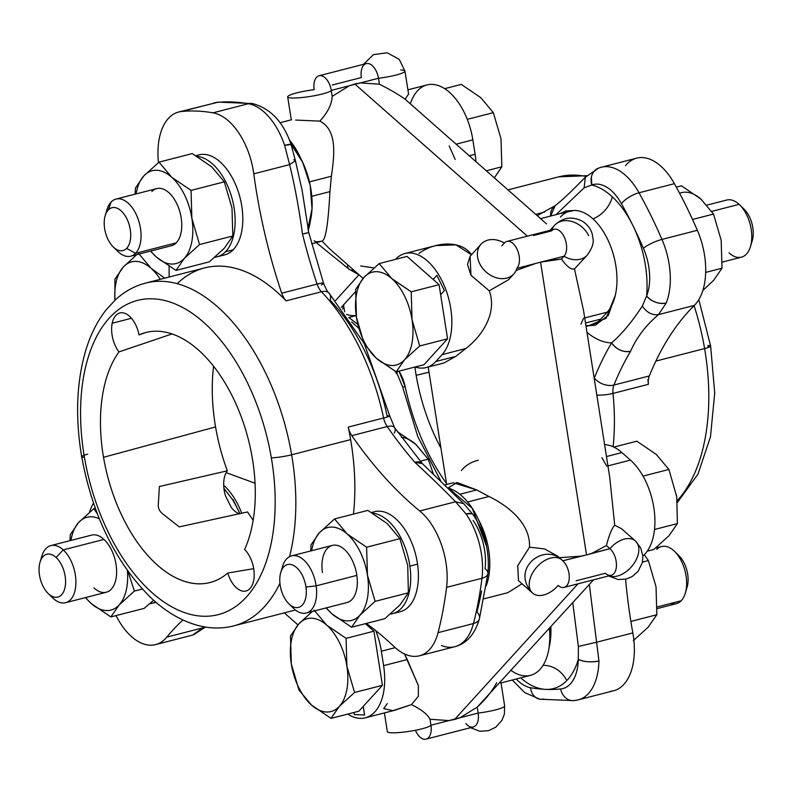 <?xml version="1.0" encoding="UTF-8"?>
<svg xmlns="http://www.w3.org/2000/svg" width="792" height="792" viewBox="0 0 792 792"><rect width="100%" height="100%" fill="white"/><g stroke="black" fill="none" stroke-linecap="round" stroke-linejoin="round"><path stroke-width="1.19" d="M444.391 290.555L436.877 275.349L444.391 290.555L440.639 294.683L444.391 290.555L436.907 275.349L444.362 290.565L440.639 294.664L439.065 284.665L433.145 279.447L436.877 275.349L433.145 279.447L439.065 284.665L440.639 294.664L444.391 290.555M470.121 256.222L467.508 264.419L470.943 275.26L489.258 290.822C497.693 313.503 481.19 337.085 465.736 348.549L442.075 354.628A55.301 31.165 -104.4 0 0 445.965 290.011A55.301 31.165 -104.4 0 0 404.91 253.529A55.301 31.165 -104.4 0 0 395.446 259.38A55.301 31.165 75.6 0 1 442.292 281.388A55.301 31.165 75.6 0 1 442.075 354.628L435.808 361.528A55.301 31.165 75.6 0 1 415.077 366.993A55.301 31.165 -104.4 0 0 426.185 367.547A55.301 31.165 -104.4 0 0 435.808 361.528L455.747 356.4L443.896 362.993L426.185 367.547M404.91 253.529L435.719 245.609L455.954 244.857L471.468 254.737M455.747 356.4L435.808 361.528L442.075 354.628L465.736 348.549L455.747 356.4L465.736 348.549C481.19 337.085 497.693 313.503 489.258 290.822L470.963 275.309L470.082 256.271L481.031 244.223A22.117 17.137 42.3 0 0 479.704 263.657A22.117 17.137 42.3 0 0 513.761 273.992A22.117 17.137 42.3 0 0 516.829 268.389A14.751 8.306 -104.4 0 0 517.869 251.163A14.751 8.306 -104.4 0 0 506.92 241.431A14.751 8.306 -104.4 0 0 504.356 243.035A22.117 17.137 42.3 0 0 481.031 244.223A22.117 17.137 -137.7 0 1 504.356 243.035L501.772 245.876L504.356 243.035A14.751 8.306 75.6 0 1 514.354 244.896A14.751 8.306 75.6 0 1 519.106 263.38A14.751 8.306 75.6 0 1 516.829 268.389L540.57 262.152L586.535 554.915L580.764 556.172L559.231 557.707L580.764 556.172L562.736 560.805A22.117 14.058 131.4 0 0 561.865 559.914A22.117 14.058 131.4 0 0 543.381 561.379A22.117 14.058 131.4 0 0 529.531 581.061A22.117 14.058 131.4 0 0 532.6 593.099A22.117 14.058 131.4 0 0 558.112 585.427A14.751 8.306 -104.4 0 0 564.102 587.397A14.751 8.306 -104.4 0 0 569.24 576.022A14.751 8.306 -104.4 0 0 562.736 560.805L586.535 554.915L540.57 262.152L516.829 268.389A22.117 17.137 -137.7 0 1 513.761 273.992A22.117 17.137 -137.7 0 1 479.704 263.657A22.117 17.137 -137.7 0 1 477.972 249.826A22.117 17.137 -137.7 0 1 481.031 244.223M328.967 248.282L322.126 241.115L328.987 248.302L363.092 278.378M319.047 75.765A14.751 8.306 -104.4 0 0 314.177 89.684A22.117 3.079 -8.9 0 0 287.674 96.871A22.117 3.079 -8.9 0 0 291.832 97.99A22.117 3.079 -8.9 0 0 315.206 95.575A22.117 3.079 -8.9 0 0 331.274 90.407L332.204 96.347L331.274 90.407L349.302 85.774L331.274 90.407A14.751 8.306 -104.4 0 0 319.047 75.765L366.25 63.627A14.751 8.306 75.6 0 1 378.477 78.269L349.302 85.774L332.204 96.347C331.779 104.356 327.66 112.612 319.859 121.107C337.174 130.007 334.62 153.935 331.383 176.24L329.927 191.624C328.264 223.552 325.651 240.035 322.096 241.065C325.651 240.035 328.264 223.552 329.927 191.624L331.383 176.24C334.62 153.935 337.174 130.007 319.859 121.107C327.66 112.612 331.779 104.356 332.204 96.347L349.302 85.774L354.816 84.001L527.373 236.165L354.816 84.001L360.449 82.903L379.408 84.209C389.812 89.427 398.376 94.416 405.078 99.178L546.539 223.888M471.587 254.905C461.241 239.412 434.333 241.867 418.948 253.46M516.077 270.468L534.847 263.756L516.077 270.468M445.134 484.872L453.212 482.793L476.705 489.921L488.971 496.495C507.642 505.553 530.6 523.106 529.511 547.183C530.6 523.106 507.642 505.553 488.971 496.495L476.705 489.921L457.083 482.496L448.282 487.852M513.761 273.992L508.563 279.715L489.258 290.822M506.92 241.431L554.113 229.294A14.751 8.306 75.6 0 1 565.062 239.016A14.751 8.306 75.6 0 1 564.023 256.252L540.57 262.152L561.439 259.093C566.963 266.676 571.309 269.943 574.477 268.904L583.575 310.712L609.711 477.18L614.731 525.254C611.869 528.313 609.107 535.085 606.424 545.569L591.911 553.301L586.535 554.915L609.939 548.668A14.751 8.306 75.6 0 1 616.433 563.874A14.751 8.306 75.6 0 1 611.295 575.259L564.102 587.397M319.859 121.107L295.624 120.067L319.859 121.107M331.383 176.24L309.444 181.883L331.383 176.24M300.643 158.232A55.301 31.165 -104.4 0 0 289.417 139.986A55.301 31.165 75.6 0 1 300.643 158.232M329.927 191.624L311.781 196.297L329.927 191.624M308.227 230.373A55.301 31.165 -104.4 0 0 310.424 220.641A55.301 31.165 75.6 0 1 308.227 230.373M353.539 269.963A14.751 7.326 129 0 1 349.143 269.25A14.751 7.326 -51 0 0 353.539 269.963M327.68 251.876L321.334 246.728L327.68 251.876M314.127 240.728C314.78 241.926 317.434 242.045 322.096 241.065M360.707 265.954L373.903 267.934M347.54 265.389A14.751 7.326 -51 0 0 349.143 269.25L316.265 242.619M478.229 460.271C471.23 461.914 465.617 465.33 461.37 470.527M476.705 489.921L459.825 494.267L476.705 489.921M488.971 496.495L467.597 501.989L488.971 496.495M522.037 583.783L507.811 592.683L483.882 598.841M486.149 585.951A55.301 31.165 -104.4 0 0 478.586 519.839A55.301 31.165 75.6 0 1 486.149 585.951M529.511 547.183L517.691 565.825L518.513 580.675L517.74 565.676L529.511 547.183L544.53 548.925L557.519 556.083L561.865 559.914A22.117 14.058 -48.6 0 1 562.736 560.805A14.751 8.306 75.6 0 1 564.191 562.3A14.751 8.306 75.6 0 1 568.943 580.774A14.751 8.306 75.6 0 1 558.112 585.427A22.117 14.058 -48.6 0 1 532.6 593.099A22.117 14.058 -48.6 0 1 529.531 581.061A22.117 14.058 -48.6 0 1 536.352 567.587A22.117 14.058 -48.6 0 1 561.865 559.914C543.381 542.183 509.85 569.646 532.6 593.099L518.394 580.576M588.674 235.63A22.117 17.137 42.3 0 0 554.618 225.294C563.033 217.285 572.368 215.978 582.605 221.364C587.733 224.75 591 229.175 592.386 234.63C592.792 239.768 595.742 242.906 587.337 255.064A22.117 17.137 -137.7 0 1 564.023 256.252L561.439 259.093L546.005 260.885L564.023 256.252A22.117 17.137 42.3 0 0 587.337 255.064L574.477 268.904C571.309 269.943 566.963 266.676 561.439 259.093L564.023 256.252A14.751 8.306 -104.4 0 0 564.062 236.679A14.751 8.306 -104.4 0 0 551.549 230.898L533.531 235.531M554.618 225.294A22.117 17.137 42.3 0 0 551.875 229.868A22.117 17.137 -137.7 0 1 554.618 225.294L549.41 231.016M583.605 310.86L574.477 268.904M540.599 218.632L570.032 211.058A55.301 31.165 75.6 0 1 611.097 247.54A55.301 31.165 75.6 0 1 607.207 312.157L584.714 317.938L607.207 312.157L600.93 319.057A55.301 31.165 75.6 0 1 591.317 325.076L586.05 326.433M585.516 323.017L600.93 319.057L585.516 323.017M469.319 155.767L475.111 154.282A55.301 31.165 75.6 0 1 475.972 161.637A55.301 31.165 -104.4 0 0 475.111 154.282L469.319 155.767M456.142 144.154L472.854 139.857L475.111 154.282L472.854 139.857L456.142 144.154M455.172 159.41L449.193 145.936M416.236 108.989L405.078 99.178L408.573 94.07L405.078 99.178C398.376 94.416 389.812 89.427 379.408 84.209L378.477 78.269A22.117 3.079 -8.9 0 0 404.969 71.082A22.117 3.079 -8.9 0 0 400.811 69.963M407.91 89.833L426.997 84.922A55.301 31.165 75.6 0 1 472.854 139.857A55.301 31.165 -104.4 0 0 443.272 87.823A55.301 31.165 -104.4 0 0 410.345 103.871M363.469 64.34L373.398 54.638L387.219 52.777L399.287 59.42L404.969 71.082A22.117 3.079 171.1 0 1 378.477 78.269L379.408 84.209L360.449 82.903L378.477 78.269A14.751 8.306 -104.4 0 0 369.993 64.083A14.751 8.306 -104.4 0 0 361.409 70.25A14.751 8.306 -104.4 0 0 361.37 77.537L332.195 85.041M335.64 300.435L358.944 274.814L335.64 300.435M314.177 89.684A14.751 8.306 75.6 0 1 317.057 76.814A14.751 8.306 75.6 0 1 326.482 79.23A14.751 8.306 75.6 0 1 331.274 90.407A22.117 3.079 171.1 0 1 315.206 95.575A22.117 3.079 171.1 0 1 291.832 97.99A22.117 3.079 171.1 0 1 287.674 96.871A22.117 3.079 171.1 0 1 287.793 96.466A22.117 3.079 171.1 0 1 314.177 89.684M608.969 575.853A22.117 14.058 131.4 0 0 638.51 553.034A22.117 14.058 131.4 0 0 635.441 540.995A22.117 14.058 131.4 0 0 609.939 548.668L606.424 545.569L609.939 548.668L591.911 553.301L606.424 545.569C609.107 535.085 611.869 528.313 614.731 525.254L621.373 528.591L614.731 525.254L609.682 476.972M607.939 465.894L630.432 460.103A55.301 31.165 75.6 0 1 654.182 510.137A55.301 31.165 75.6 0 1 642.876 555.994A55.301 31.165 -104.4 0 0 654.182 510.137A55.301 31.165 -104.4 0 0 630.432 460.103L607.939 465.894M606.474 456.538L621.898 452.578L630.432 460.103L621.898 452.578L606.474 456.538M606.771 466.191L601.96 457.707M604.603 444.639A55.301 31.165 75.6 0 1 621.898 452.578A55.301 31.165 -104.4 0 0 604.603 444.639M580.991 324.185L583.546 318.245M576.13 580.793L605.306 573.289A14.751 8.306 -104.4 0 0 616.156 568.508A14.751 8.306 -104.4 0 0 609.939 548.668A22.117 14.058 -48.6 0 1 635.441 540.995L621.235 528.462M593.564 579.823L477.21 707.137L460.122 717.71L454.598 719.482L578.012 583.823L454.598 719.482L448.965 720.581L430.016 719.275C427.561 714.394 421.374 709.503 411.464 704.603L418.334 696.326L418.384 685.634L404.514 653.964L407.266 659.558L383.605 665.646L381.338 651.212A55.301 31.165 -104.4 0 0 375.745 630.63A55.301 31.165 75.6 0 1 381.338 651.212L395.208 647.648L381.338 651.212L383.605 665.646L407.266 659.558L418.384 685.634L418.334 696.326L411.464 704.603L395.03 710.186L365.31 717.829A55.301 31.165 -104.4 0 0 383.605 665.646A55.301 31.165 75.6 0 1 347.658 714.087A55.301 31.165 -104.4 0 0 365.31 717.829M585.922 325.611A55.301 31.165 -104.4 0 0 600.93 319.057L607.207 312.157A55.301 31.165 -104.4 0 0 607.335 238.748A55.301 31.165 -104.4 0 0 560.419 217.077M387.238 703.573L383.724 708.612L392.971 710.662L411.464 704.603C421.374 709.503 427.561 714.394 430.016 719.275L430.947 725.215A14.751 8.306 75.6 0 1 430.907 732.501A14.751 8.306 75.6 0 1 424.126 739.223A14.751 8.306 75.6 0 1 415.453 730.264A14.751 8.306 -104.4 0 0 426.066 739.134A14.751 8.306 -104.4 0 0 430.947 725.215L478.14 713.077A14.751 8.306 75.6 0 1 473.26 726.987L426.066 739.134M465.825 723.522A14.751 8.306 -104.4 0 0 475.259 725.937A14.751 8.306 -104.4 0 0 478.14 713.077A22.117 3.079 -8.9 0 0 504.633 705.88A22.117 3.079 171.1 0 1 478.14 713.077L477.21 707.137L478.14 713.077L460.122 717.71L477.21 707.137C485.595 699.465 492.089 691.317 496.693 682.684M511.097 670.468A55.301 31.165 -104.4 0 0 549.401 628.363A55.301 31.165 75.6 0 1 530.442 675.358L500.712 683.001L500.099 682.556L501.009 682.823L504.633 705.88L504.375 714.117L501.98 720.304L495.733 727.244L488.417 730.709L479.704 731.224L470.488 727.699M430.947 725.215A22.117 3.079 171.1 0 1 414.869 730.372A22.117 3.079 171.1 0 1 391.505 732.788A22.117 3.079 171.1 0 1 387.347 731.669A22.117 3.079 -8.9 0 0 391.505 732.788A22.117 3.079 -8.9 0 0 404.563 731.996A22.117 3.079 -8.9 0 0 430.947 725.215L430.016 719.275L448.965 720.581L430.947 725.215M255.054 483.219L226.165 472.636L255.054 483.219M343.629 305.643L344.649 311.82M346.52 314.404A55.301 31.165 -104.4 0 0 356.172 315.463M307.89 228.769A58.994 33.244 -104.4 0 0 290.832 143.778L302.712 162.39L310.197 185.368L312.028 208.811L307.89 228.769M364.597 714.988L363.251 706.405L364.597 714.988M486.476 546.044A58.994 33.244 -104.4 0 0 448.638 488.189L472.309 508.405L486.476 546.044M615.364 295.119L606.088 318.285L588.852 325.71L595.396 325.185L608.375 315.256L615.364 295.119M560.023 213.632L573.566 210.524L566.013 210.929L560.023 213.632M241.728 513.275A55.301 31.165 -104.4 0 0 223.71 485.298A55.301 31.165 75.6 0 1 241.728 513.275M353.975 712.463L354.301 714.552L364.567 714.998L363.221 706.424L364.567 714.998L354.301 714.552L353.975 712.463M642.312 306.068C632.046 321.8 621.819 334.066 611.622 342.877A81.111 45.708 75.6 0 1 586.971 332.333A81.111 45.708 -104.4 0 0 611.622 342.877A383.437 216.077 -104.4 0 0 594.327 377.982L594.198 378.328A29.492 16.622 75.6 0 1 594.327 377.982A14.751 9.692 22 0 0 613.929 385.051A14.751 8.306 -104.4 0 0 612.998 393.416A176.972 99.733 75.6 0 1 613.087 446.738A176.972 99.733 -104.4 0 0 612.998 393.416A14.751 3.188 174.3 0 1 596.831 395.149A14.751 3.188 -5.7 0 0 612.998 393.416L648.401 384.308A176.972 99.733 -104.4 0 0 647.886 379.586A176.972 99.733 75.6 0 1 648.401 384.308L612.998 393.416A14.751 8.306 75.6 0 1 613.929 385.051A14.751 9.692 -158 0 1 594.327 377.982A383.437 216.077 75.6 0 1 611.622 342.877C621.819 334.066 632.046 321.8 642.312 306.068L646.609 296L642.312 306.068C646.826 312.583 652.222 315.434 658.508 314.622C652.222 315.434 646.826 312.583 642.312 306.068M632.907 225.571A81.111 45.708 75.6 0 1 646.609 296A81.111 45.708 -104.4 0 0 632.907 225.571A81.111 45.708 -104.4 0 0 612.236 196.792A81.111 45.708 75.6 0 1 632.907 225.571A320.76 180.754 75.6 0 1 643.411 248.292A44.243 24.928 75.6 0 1 646.609 296C652.054 301.93 658.597 304.267 666.221 303.019L658.508 314.622C646.064 325.057 636.748 337.283 630.561 351.292C622.967 352.46 616.661 349.658 611.622 342.877A14.751 10.633 30.8 0 0 630.561 351.292A368.686 207.771 -104.4 0 0 613.929 385.051A368.686 207.771 75.6 0 1 630.561 351.292C636.748 337.283 646.064 325.057 658.508 314.622L666.221 303.019A14.751 9.652 -158.2 0 1 646.609 296A44.243 24.928 -104.4 0 0 643.411 248.292A320.76 180.754 -104.4 0 0 632.907 225.571A320.76 180.754 -104.4 0 0 621.463 203.702A320.76 180.754 75.6 0 1 632.907 225.571M592.941 218.849A22.117 13.781 132.7 0 0 612.236 196.792A22.117 13.781 -47.3 0 1 592.941 218.849M591.386 177.17L591.802 185.001A81.111 45.708 75.6 0 1 612.236 196.792A81.111 45.708 -104.4 0 0 591.802 185.001A44.243 24.928 75.6 0 1 621.463 203.702A14.751 5.138 -29.1 0 1 639.005 192.773A335.511 189.07 75.6 0 1 661.963 239.412A14.751 3.287 156.6 0 0 643.411 248.292A14.751 3.287 -23.4 0 1 661.963 239.412A58.994 33.244 75.6 0 1 666.221 303.019A58.994 33.244 -104.4 0 0 661.963 239.412L697.356 230.304A58.994 33.244 75.6 0 1 694.337 305.405L658.508 314.622L694.337 305.405A368.686 207.771 -104.4 0 0 649.321 375.952L613.929 385.051L649.321 375.952A14.751 8.306 -104.4 0 0 648.401 384.308A14.751 8.306 75.6 0 1 649.321 375.952A368.686 207.771 75.6 0 1 694.337 305.405A58.994 33.244 -104.4 0 0 697.356 230.304L661.963 239.412A335.511 189.07 -104.4 0 0 639.005 192.773A14.751 5.138 150.9 0 0 621.463 203.702A44.243 24.928 -104.4 0 0 591.802 185.001L584.11 187.833L591.802 185.001A14.751 12.167 -110.3 0 1 598.475 168.142L593.911 171.498M556.053 214.652L584.11 187.833L556.053 214.652M239.976 513.681L232.996 499.495L239.976 513.681M306.227 233.036L302.524 234.194C299.198 209.494 294.901 186.308 289.615 164.617L284.625 145.352L291.1 144.56A14.751 1.614 161.3 0 0 284.625 145.352L289.615 164.617C294.901 186.298 299.198 209.494 302.524 234.194A368.686 207.771 -104.4 0 0 317.087 284.09L281.695 293.198A368.686 207.771 75.6 0 1 253.787 173.834L289.615 164.617L253.787 173.834A58.994 33.244 -104.4 0 0 212.999 112.83L248.391 103.722A58.994 33.244 75.6 0 1 284.625 145.352A58.994 33.244 -104.4 0 0 248.391 103.722A14.751 11.801 -80 0 1 252.509 103.554A14.751 11.801 100 0 0 248.391 103.722A335.511 189.07 -104.4 0 0 216.929 102.396A14.751 12.137 -95.5 0 1 218.463 102.119A14.751 12.137 84.5 0 0 216.929 102.396A58.994 33.244 -104.4 0 0 214.038 102.901A58.994 33.244 75.6 0 1 216.929 102.396L181.526 111.494A58.994 33.244 -104.4 0 0 178.636 112.009A58.994 33.244 -104.4 0 0 158.459 162.578A58.994 33.244 75.6 0 1 181.526 111.494A335.511 189.07 75.6 0 1 212.999 112.83A58.994 33.244 75.6 0 1 253.787 173.834A368.686 207.771 -104.4 0 0 281.695 293.198A14.751 8.306 -104.4 0 0 286.09 300.861A176.972 99.733 -104.4 0 0 283.348 298.059A176.972 99.733 -104.4 0 0 177.19 283.694M321.374 284.932A14.751 1.554 161.4 0 0 323.552 283.269A14.751 1.554 161.4 0 0 317.087 284.09A368.686 207.771 75.6 0 1 302.524 234.194L308.732 232.511L302.148 190.466L295.426 160.717L293.723 159.657M178.636 112.009L218.463 102.119L252.509 103.554C270.636 108.445 283.506 122.116 291.1 144.56L295.426 160.717L289.615 164.617M471.468 513.731L465.993 513.899L455.558 501.772C444.53 490.367 430.957 477.2 414.82 462.271A368.686 207.771 75.6 0 1 387.209 426.551A14.751 8.306 75.6 0 1 383.625 417.998A14.751 0.891 -12.1 0 0 389.753 415.939A14.751 0.891 -12.1 0 0 387.13 415.978A162.221 91.417 -104.4 0 0 330.165 300.257A14.751 8.593 136.3 0 0 329.026 293.109A14.751 8.593 136.3 0 0 321.483 291.753A14.751 8.593 -43.7 0 1 329.026 293.109C327.779 292.367 325.957 289.09 323.552 283.269L308.732 232.511M225.393 495.564A23.968 13.504 75.6 0 1 227.334 470.814A139.362 78.537 75.6 0 1 215.572 426.938A139.362 78.537 75.6 0 1 213.137 370.408A139.362 78.537 75.6 0 1 213.583 366.3A139.362 78.537 -104.4 0 0 213.137 370.408A139.362 78.537 -104.4 0 0 215.572 426.938A139.362 78.537 -104.4 0 0 227.334 470.814A23.968 13.504 -104.4 0 0 225.393 495.564L231.195 507.345L225.393 495.564M253.173 520.196A139.362 78.537 75.6 0 1 247.569 511.949A139.362 78.537 -104.4 0 0 253.173 520.196M239.54 513.78A23.968 13.504 75.6 0 1 231.195 507.345A23.968 13.504 -104.4 0 0 239.54 513.78M550.856 626.759A58.994 33.244 75.6 0 1 549.084 647.668L550.856 626.759M358.875 711.206L363.221 706.424L358.875 711.206L331.036 718.364L358.875 711.206M441.481 645.539A58.994 33.244 -104.4 0 0 454.856 646.688C466.785 643.49 474.972 634.174 479.417 618.72A14.751 8.514 -165.6 0 1 473.458 623.552A58.994 33.244 75.6 0 1 454.856 646.688A58.994 33.244 -104.4 0 0 473.458 623.552A335.511 189.07 -104.4 0 0 481.972 578.249L446.569 587.357A335.511 189.07 75.6 0 1 438.065 632.659A58.994 33.244 75.6 0 1 394.248 646.757A368.686 207.771 -104.4 0 0 366.33 623.443A368.686 207.771 75.6 0 1 394.248 646.757A58.994 33.244 -104.4 0 0 419.453 655.796A58.994 33.244 -104.4 0 0 438.065 632.659L473.458 623.552A14.751 8.514 14.4 0 0 479.417 618.72A14.751 8.514 14.4 0 0 476.933 612.018A320.76 180.754 -104.4 0 0 481.595 590.961M479.417 618.72L487.902 573.576A14.751 6.999 -172.9 0 1 481.972 578.249A14.751 6.999 7.1 0 0 487.902 573.576A14.751 6.999 7.1 0 0 485.07 568.706A44.243 24.928 -104.4 0 0 473.081 520.443M455.558 501.772L463.765 503.702L473.398 515.067A14.751 6.692 -34.8 0 0 465.993 513.899A58.994 33.244 75.6 0 1 481.972 578.249A58.994 33.244 -104.4 0 0 465.993 513.899L455.558 501.772L419.74 510.979L455.558 501.772C444.53 490.367 430.957 477.2 414.82 462.271L422.374 463.627A14.751 8.059 139.1 0 0 414.82 462.271A368.686 207.771 -104.4 0 1 387.209 426.551A14.751 6.692 -34.7 0 1 394.614 427.72A14.751 6.692 145.3 0 0 387.209 426.551L351.816 435.659L387.209 426.551A14.751 8.306 -104.4 0 1 383.625 417.998A176.972 99.733 -104.4 0 0 321.483 291.753A14.751 8.306 75.6 0 1 317.087 284.09A14.751 1.554 -18.6 0 1 323.552 283.269M405.187 386.773L398.98 371.131A29.492 16.622 75.6 0 1 405.187 386.773A14.751 0.891 167.9 0 1 402.564 386.823A14.751 0.891 -12.1 0 0 405.187 386.773A162.221 91.417 -104.4 0 0 446.5 483.506A162.221 91.417 75.6 0 1 405.187 386.773M430.541 425.977A139.362 78.537 -104.4 0 0 440.936 448.074A139.362 78.537 75.6 0 1 430.541 425.977A139.362 78.537 75.6 0 1 416.156 375.339A139.362 78.537 -104.4 0 0 430.541 425.977M414.879 367.043A139.362 78.537 -104.4 0 0 416.156 375.339L429.017 372.19L416.156 375.339A139.362 78.537 75.6 0 1 414.879 367.043M550.608 216.058L555.192 205.633A14.751 11.939 55.9 0 0 550.608 216.058M584.11 187.833L585.337 177.269C577.754 184.685 566.369 196.901 555.192 205.643L537.233 215.652M598.534 168.122L585.347 177.269M239.946 513.681L232.967 499.505L239.946 513.681M357.796 324.334L348.757 317.473L357.796 324.334M223.938 488.387L232.68 499.811L223.938 488.387M422.393 463.647A14.751 8.059 139.1 0 0 422.374 463.627L394.614 427.72L389.753 415.939A14.751 0.891 167.9 0 1 383.625 417.998L348.223 427.096L383.625 417.998A176.972 99.733 75.6 0 0 321.483 291.753L286.09 300.861A14.751 8.306 75.6 0 1 281.695 293.198L317.087 284.09A14.751 8.306 -104.4 0 0 321.483 291.753L286.09 300.861A176.972 99.733 75.6 0 0 283.348 298.059A176.972 99.733 75.6 0 0 204.584 267.924L145.589 283.09A176.972 99.733 75.6 0 1 291.634 454.786L350.628 439.619A176.972 99.733 75.6 0 1 353.45 514.097A176.972 99.733 -104.4 0 0 350.628 439.619L291.634 454.786A176.972 99.733 -104.4 0 0 145.589 283.09C134.383 286.041 124.334 291.595 115.454 299.772L105.94 310.098C97.228 321.285 90.506 334.709 85.774 350.351C76.487 382.021 75.121 417.463 81.675 456.697A14.751 1.772 -9.7 0 0 84.407 457.241A162.221 91.417 75.6 0 1 150.747 298.772A162.221 91.417 75.6 0 1 271.339 457.796A162.221 91.417 75.6 0 1 205.009 616.275A162.221 91.417 75.6 0 1 84.407 457.241A162.221 91.417 -104.4 0 0 205.009 616.275A162.221 91.417 -104.4 0 0 271.339 457.796A14.751 1.772 -9.7 0 0 291.634 454.786A176.972 99.733 75.6 0 1 289.516 556.687A176.972 99.733 -104.4 0 0 291.634 454.786A14.751 1.772 170.3 0 1 271.339 457.796A162.221 91.417 -104.4 0 0 150.747 298.772A162.221 91.417 -104.4 0 0 84.407 457.241A14.751 1.772 170.3 0 1 81.675 456.697C92.486 515.265 115.285 562.023 150.074 596.95C165.568 611.81 182.051 621.443 199.515 625.858C211.177 628.69 222.592 628.69 233.759 625.878A176.972 99.733 -104.4 0 0 279.942 583.288A176.972 99.733 75.6 0 1 233.759 625.878L295.456 610.008M394.297 433.085A14.751 6.692 145.3 0 0 394.614 427.72M159.37 486.506L227.334 470.814L159.37 486.506L158.36 503.732C157.806 508.018 159.499 511.582 163.419 514.434L179.24 526.878L247.569 511.949L179.24 526.878L163.419 514.434C159.499 511.582 157.806 508.018 158.36 503.732L159.37 486.506M253.697 568.656L227.779 573.032A129.056 72.725 75.6 0 1 206.633 583.229A129.056 72.725 75.6 0 1 103.524 457.301L215.572 426.938L103.524 457.301A129.056 72.725 75.6 0 1 118.968 351.905L171.993 333.957L118.968 351.905A23.413 13.197 75.6 0 1 112.197 323.225L131.472 318.275L112.197 323.225A23.413 13.197 75.6 0 1 119.83 312.969A23.413 13.197 75.6 0 1 139.016 334.897L145.827 332.511L139.016 334.897A129.056 72.725 75.6 0 1 142.402 333.541A129.056 72.725 75.6 0 1 252.232 457.746A129.056 72.725 75.6 0 1 244.609 549.509A23.413 13.197 75.6 0 1 253.628 580.744A23.413 13.197 75.6 0 1 245.995 591A23.413 13.197 75.6 0 1 227.779 573.032L253.697 568.656M169.062 266.34A368.686 207.771 75.6 0 1 169.132 277.042A368.686 207.771 -104.4 0 0 169.062 266.34M545.718 689.377A81.111 45.708 75.6 0 1 520.671 677.863A81.111 45.708 -104.4 0 0 545.718 689.377A81.111 45.708 -104.4 0 0 566.745 680.625A81.111 45.708 75.6 0 1 545.718 689.377A320.76 180.754 75.6 0 1 530.551 687.713A44.243 24.928 75.6 0 1 516.245 679.011A44.243 24.928 -104.4 0 0 530.551 687.713A320.76 180.754 -104.4 0 0 545.718 689.377A320.76 180.754 -104.4 0 0 560.637 688.981A320.76 180.754 75.6 0 1 545.718 689.377M543.005 665.428A22.117 17.285 -135.8 0 1 566.745 680.625A22.117 17.285 44.2 0 0 543.005 665.428M578.368 646.45L578.308 659.429A81.111 45.708 75.6 0 1 566.745 680.625A81.111 45.708 -104.4 0 0 578.308 659.429A44.243 24.928 75.6 0 1 560.637 688.981A14.751 12.137 84.5 0 0 573.853 700.633A14.751 12.137 84.5 0 0 575.388 700.356A58.994 33.244 -104.4 0 0 578.279 699.851A58.994 33.244 -104.4 0 0 598.95 660.954C591.258 662.528 584.377 662.023 578.308 659.429L578.368 646.45L572.755 602.702L578.368 646.45L597.01 642.124L578.368 646.45M446.569 587.357A58.994 33.244 -104.4 0 0 419.74 510.979A368.686 207.771 75.6 0 1 351.816 435.659A14.751 8.306 75.6 0 1 348.223 427.096A176.972 99.733 75.6 0 1 349.203 431.848A176.972 99.733 75.6 0 1 350.628 439.619A176.972 99.733 -104.4 0 0 349.203 431.848A176.972 99.733 -104.4 0 0 348.223 427.096A14.751 8.306 -104.4 0 0 351.816 435.659A368.686 207.771 -104.4 0 0 419.74 510.979A58.994 33.244 75.6 0 1 446.569 587.357L481.972 578.249A335.511 189.07 75.6 0 1 473.458 623.552L438.065 632.659A335.511 189.07 -104.4 0 0 446.569 587.357M397.297 371.567A14.751 6.692 145.3 0 0 397.693 375.032A14.751 6.692 -34.7 0 1 397.297 371.567M598.475 168.142L601.316 167.251A58.994 33.244 75.6 0 1 639.005 192.773A58.994 33.244 -104.4 0 0 601.316 167.251A58.994 33.244 -104.4 0 0 599.465 167.825M601.316 167.251L636.718 158.143A58.994 33.244 75.6 0 1 674.398 183.665L639.005 192.773L674.398 183.665A335.511 189.07 75.6 0 1 697.356 230.304A335.511 189.07 -104.4 0 0 674.398 183.665A58.994 33.244 -104.4 0 0 625.532 165.637M232.68 499.811L236.709 507.108L232.68 499.811M220.76 255.38A51.619 29.086 -104.4 0 0 233.165 249.797A51.619 29.086 -104.4 0 0 236.63 187.09A51.619 29.086 -104.4 0 0 196.238 155.856M248.391 103.722L212.999 112.83A335.511 189.07 -104.4 0 0 181.526 111.494L216.929 102.396A335.511 189.07 75.6 0 1 248.391 103.722M202.594 627.908L205.059 626.987L202.594 627.908L203.673 626.749L202.594 627.908L166.775 637.114A368.686 207.771 75.6 0 1 182.952 620.007A368.686 207.771 -104.4 0 0 166.775 637.114L202.594 627.908L192.842 634.927L202.594 627.908M155.598 644.609A58.994 33.244 -104.4 0 0 166.775 637.114A58.994 33.244 75.6 0 1 117.909 619.087A58.994 33.244 -104.4 0 0 155.598 644.609L190.991 635.501A58.994 33.244 -104.4 0 0 192.842 634.927A58.994 33.244 75.6 0 1 190.991 635.501L192.842 634.927A14.751 12.167 69.7 0 0 193.832 634.62L205.455 627.056M118.968 351.905A129.056 72.725 -104.4 0 0 103.524 457.301A129.056 72.725 -104.4 0 0 227.779 573.032A23.413 13.197 -104.4 0 0 241.59 590.862A23.413 13.197 -104.4 0 0 253.628 580.744A23.413 13.197 -104.4 0 0 244.609 549.509A129.056 72.725 -104.4 0 0 252.232 457.746A129.056 72.725 -104.4 0 0 139.016 334.897A23.413 13.197 -104.4 0 0 125.463 313.563A23.413 13.197 -104.4 0 0 112.197 323.225A23.413 13.197 -104.4 0 0 118.968 351.905M589.327 584.476L598.95 660.954A58.994 33.244 75.6 0 1 578.279 699.851L573.853 700.633A14.751 12.137 -95.5 0 1 560.637 688.981A44.243 24.928 -104.4 0 0 578.308 659.429A14.751 5.465 1.4 0 0 598.95 660.954L589.327 584.476M396.337 612.196A51.619 29.086 -104.4 0 0 417.552 564.152A51.619 29.086 -104.4 0 0 371.814 512.672M535.748 214.345L544.54 212.078L535.748 214.345M586.862 175.695L558.548 176.873A176.972 99.733 75.6 0 1 586.08 176.487A176.972 99.733 -104.4 0 0 558.548 176.873L507.999 189.872M694.089 305.653A176.972 99.733 75.6 0 1 704.603 348.569L655.865 361.103L704.603 348.569A176.972 99.733 75.6 0 1 677.239 500.673A176.972 99.733 -104.4 0 0 704.603 348.569A176.972 99.733 -104.4 0 0 694.089 305.653M610.781 691.258A58.994 33.244 -104.4 0 0 632.828 632.917A368.686 207.771 75.6 0 1 625.561 579.19A368.686 207.771 -104.4 0 0 632.828 632.917L597.01 642.124L632.828 632.917A58.994 33.244 75.6 0 1 613.671 690.743L578.279 699.851M117.909 619.087A335.511 189.07 75.6 0 1 115.998 615.622A335.511 189.07 -104.4 0 0 117.909 619.087M89.476 512.256A58.994 33.244 75.6 0 1 93.486 503.138A58.994 33.244 -104.4 0 0 89.476 512.256M84.081 455.261A14.751 1.772 170.3 0 1 87.714 454.182A14.751 1.772 -9.7 0 0 81.675 456.697M512.305 680.021L524.73 692.634L539.807 699.197A14.751 11.801 -80 0 1 530.551 687.713A14.751 11.801 100 0 0 539.807 699.197A14.751 11.801 100 0 0 543.926 699.029M677.408 502.465L697.95 474.19L710.464 436.877L714.711 393.149L710.642 346.055A14.751 1.772 170.3 0 1 704.603 348.569A14.751 1.772 -9.7 0 0 710.642 346.055A14.751 1.772 -9.7 0 0 707.899 345.51A162.221 91.417 75.6 0 1 708.236 347.49M440.639 294.664L447.569 338.808L419.72 345.965L412.048 319.78L411.226 291.822L439.065 284.665L411.226 291.822L412.048 319.78L419.72 345.965L447.569 338.808L440.639 294.664M424.017 364.686L447.569 338.808L424.017 364.686L396.178 371.854L404.524 359.786L419.72 345.965L404.524 359.786A47.926 27.007 -104.4 0 0 412.048 319.78A47.926 27.007 -104.4 0 0 392.426 279.16L411.226 291.822L391.773 278.576L379.18 263.568L407.019 256.4L433.145 279.447L407.019 256.4L379.18 263.568L363.983 277.388A47.926 27.007 75.6 0 1 391.773 278.576A47.926 27.007 75.6 0 1 392.426 279.16A47.926 27.007 75.6 0 1 412.048 319.78A47.926 27.007 75.6 0 1 404.524 359.786L396.178 371.854L424.017 364.686M364.132 343.589L376.081 358.024L396.178 371.854L376.735 358.598A47.926 27.007 -104.4 0 0 404.524 359.786A47.926 27.007 75.6 0 1 376.735 358.598A47.926 27.007 75.6 0 1 376.081 358.014A47.926 27.007 75.6 0 1 356.459 317.404A47.926 27.007 75.6 0 1 363.983 277.388L355.628 289.446L356.459 317.404L364.132 343.589L356.459 317.404A47.926 27.007 -104.4 0 0 376.081 358.014L364.132 343.589M391.773 278.576L392.426 279.16A47.926 27.007 -104.4 0 0 391.773 278.576A47.926 27.007 -104.4 0 0 363.983 277.388L379.18 263.568L391.773 278.576M376.081 358.014L376.081 358.014A47.926 27.007 -104.4 0 0 376.735 358.598L376.081 358.024M356.459 317.404L355.628 289.446L363.983 277.388A47.926 27.007 -104.4 0 0 356.459 317.404M681.457 185.813L676.318 187.13L681.457 185.813L700.91 199.059L713.503 214.068L692.525 219.463L713.503 214.068L721.175 240.263L722.007 268.211L705.682 272.408L722.007 268.211L713.661 280.279L702.841 290.496L713.661 280.279L722.007 268.211L721.175 240.263L713.503 214.068L700.91 199.059L681.457 185.813M679.605 193.258A47.926 27.007 75.6 0 1 700.91 199.059A47.926 27.007 75.6 0 1 701.563 199.653A47.926 27.007 -104.4 0 0 700.91 199.059A47.926 27.007 -104.4 0 0 679.605 193.258M706.959 205.128L726.739 200.039A29.492 16.622 75.6 0 1 739.124 204.346L711.77 211.375L739.124 204.346A29.492 16.622 75.6 0 1 751.737 234.739A29.492 16.622 75.6 0 1 741.441 257.172L722.344 262.083M739.698 204.89L744.193 209.306A22.117 12.464 75.6 0 1 752.251 240.629L750.44 246.668A29.492 16.622 -104.4 0 0 739.698 204.89A29.492 16.622 -104.4 0 0 739.124 204.346M729.056 252.866A29.492 16.622 -104.4 0 0 750.44 246.668M751.242 243.243A22.117 12.464 -104.4 0 0 743.767 208.89M136.769 254.638L123.255 267.092L114.909 279.15L123.255 267.092L136.769 254.638M164.736 278.17L151.054 268.28L138.461 253.272L151.054 268.28A47.926 27.007 -104.4 0 0 123.255 267.092A47.926 27.007 -104.4 0 0 114.959 300.237A47.926 27.007 75.6 0 1 123.255 267.092A47.926 27.007 75.6 0 1 151.054 268.28L164.736 278.17M114.899 300.287L114.909 279.15L114.899 300.287M160.261 279.319A47.926 27.007 -104.4 0 0 151.054 268.28A47.926 27.007 75.6 0 1 160.261 279.319M298.99 690.109L311.583 705.118L331.036 718.364L311.583 705.118L298.99 690.109L291.308 663.914L298.99 690.109M290.486 635.966L291.308 663.914A47.926 27.007 -104.4 0 0 311.583 705.118A47.926 27.007 -104.4 0 0 338.897 706.83L331.036 718.364L339.382 706.306L354.578 692.485L382.417 685.327L363.221 706.424L382.417 685.327L354.578 692.485L339.382 706.306A47.926 27.007 75.6 0 1 338.897 706.83A47.926 27.007 75.6 0 1 311.583 705.118A47.926 27.007 75.6 0 1 291.308 663.914L290.486 635.966L298.832 623.908L290.486 635.966M312.335 611.454L298.832 623.908A47.926 27.007 -104.4 0 0 291.308 663.914A47.926 27.007 75.6 0 1 298.832 623.908A47.926 27.007 75.6 0 1 299.317 623.393A47.926 27.007 75.6 0 1 326.631 625.096A47.926 27.007 75.6 0 1 346.906 666.3A47.926 27.007 75.6 0 1 339.382 706.306L338.897 706.83A47.926 27.007 -104.4 0 0 339.382 706.306A47.926 27.007 -104.4 0 0 346.906 666.3L354.578 692.485L346.906 666.3L346.074 638.342L373.923 631.184L382.417 685.327L373.923 631.184L365.409 623.68L373.923 631.184L346.074 638.342L326.631 625.096L314.028 610.087L326.631 625.096A47.926 27.007 -104.4 0 0 299.317 623.393L312.335 611.454M298.832 623.908L299.317 623.393A47.926 27.007 -104.4 0 0 298.832 623.908M326.631 625.096L346.074 638.342L346.906 666.3A47.926 27.007 -104.4 0 0 326.631 625.096M648.361 560.587L642.47 562.102L648.361 560.587L656.033 586.783L656.855 614.731L648.024 627.323L633.313 640.619L648.024 627.323L656.855 614.731L630.877 621.413L656.855 614.731L656.033 586.783L648.361 560.587L644.312 554.687L648.361 560.587M648.509 626.789A47.926 27.007 75.6 0 1 648.024 627.313A47.926 27.007 -104.4 0 0 648.509 626.789M655.548 548.113L661.597 546.559A29.492 16.622 75.6 0 1 683.615 566.339A29.492 16.622 75.6 0 1 681.12 600.791L657.251 606.929L681.12 600.791A29.492 16.622 75.6 0 1 676.289 603.682L657.202 608.593M670.666 603.484A29.492 16.622 -104.4 0 0 681.12 600.791A29.492 16.622 -104.4 0 0 685.298 593.188A29.492 16.622 -104.4 0 0 674.556 551.41A29.492 16.622 -104.4 0 0 656.766 549.45M674.556 551.41L679.051 555.816A22.117 12.464 75.6 0 1 687.109 587.149L685.298 593.188M686.1 589.763A22.117 12.464 -104.4 0 0 676.903 554.024M416.236 444.738A47.926 27.007 -104.4 0 0 415.582 444.154A47.926 27.007 -104.4 0 0 401.465 437.323A47.926 27.007 75.6 0 1 415.582 444.154L397.317 431.561L416.236 444.728L428.185 459.162L415.582 444.154A47.926 27.007 75.6 0 1 416.236 444.738M428.135 459.172L420.285 461.192L428.135 459.172M428.393 459.657L433.541 474.537L428.393 459.657M155.559 601.93A51.619 29.086 75.6 0 1 149.698 603.761A51.619 29.086 -104.4 0 0 151.906 603.346A51.619 29.086 -104.4 0 0 155.559 601.93M144.124 608.385L153.638 600.247L144.124 608.385L110.85 616.938L119.206 604.88L134.402 591.06L127.957 571.309L134.402 591.06L142.312 589.02L134.402 591.06L119.206 604.88A47.926 27.007 -104.4 0 0 127.413 570.557A47.926 27.007 75.6 0 1 119.206 604.88L110.85 616.938L144.124 608.385M85.348 597.623L91.407 603.692L110.85 616.938L91.407 603.692A47.926 27.007 -104.4 0 0 119.206 604.88A47.926 27.007 75.6 0 1 91.407 603.692L85.348 597.623M70.31 534.541L69.963 540.679L70.31 534.541L78.656 522.472L70.31 534.541M93.852 508.652L78.656 522.472A47.926 27.007 -104.4 0 0 70.963 540.421A47.926 27.007 75.6 0 1 78.656 522.472L93.852 508.652L95.297 508.286L93.852 508.652L97.386 513.889L93.852 508.652M90.753 603.098L90.753 603.108A47.926 27.007 -104.4 0 0 91.407 603.692A47.926 27.007 75.6 0 1 90.753 603.098L90.753 603.098A47.926 27.007 75.6 0 1 85.655 597.544A47.926 27.007 -104.4 0 0 90.753 603.098M99.356 518.859A47.926 27.007 -104.4 0 0 78.656 522.472A47.926 27.007 75.6 0 1 99.356 518.859M93.901 587.941A29.492 16.622 -104.4 0 0 115.889 579.318A29.492 16.622 -104.4 0 0 103.96 539.421A29.492 16.622 75.6 0 1 116.582 569.814A29.492 16.622 75.6 0 1 106.276 592.248L65.568 602.712A29.492 16.622 -104.4 0 0 75.874 580.288A29.492 16.622 -104.4 0 0 63.251 549.886L103.96 539.421L63.251 549.886A29.492 16.622 -104.4 0 0 50.876 545.579A29.492 16.622 -104.4 0 0 41.065 559.508M52.064 597.307A29.492 16.622 -104.4 0 0 53.193 598.406A29.492 16.622 -104.4 0 0 65.568 602.712M50.876 545.579L91.585 535.115A29.492 16.622 75.6 0 1 103.96 539.421M40.055 562.122L41.867 556.083A29.492 16.622 75.6 0 1 63.251 549.886L56.093 557.469L63.251 549.886A29.492 16.622 75.6 0 1 75.191 589.783A29.492 16.622 75.6 0 1 53.193 598.406L48.55 593.861A22.117 12.464 -104.4 0 0 65.043 587.397A22.117 12.464 -104.4 0 0 56.093 557.469A22.117 12.464 -104.4 0 0 40.055 562.122A22.117 12.464 -104.4 0 0 48.114 593.456A22.117 12.464 -104.4 0 0 48.55 593.861L53.193 598.406A29.492 16.622 75.6 0 1 52.618 597.861L48.114 593.456M48.55 593.861A22.117 12.464 75.6 0 1 39.6 563.934A22.117 12.464 75.6 0 1 56.093 557.469A22.117 12.464 75.6 0 1 65.043 587.397A22.117 12.464 75.6 0 1 48.55 593.861M653.855 549.48L647.252 551.183L653.855 549.48L669.052 535.659L653.855 549.48M677.398 523.601L669.052 535.659L677.398 523.601L654.509 529.492L677.398 523.601L676.744 496.752L677.398 523.601M643.015 476.121L668.903 469.458L676.744 496.752L668.903 469.458L643.015 476.121M613.879 447.104L636.857 441.193L656.301 454.45L668.903 469.458L656.301 454.45A47.926 27.007 75.6 0 1 656.33 454.469A47.926 27.007 -104.4 0 0 656.301 454.45A47.926 27.007 -104.4 0 0 656.271 454.42A47.926 27.007 75.6 0 1 656.301 454.45L636.857 441.193L613.879 447.104M676.576 495.643A47.926 27.007 75.6 0 1 676.744 496.752A47.926 27.007 -104.4 0 0 676.576 495.643M371.498 512.483L374.576 511.691A51.619 29.086 75.6 0 1 417.552 564.152L409.88 566.122A51.619 29.086 -104.4 0 0 372.725 513.216A51.619 29.086 75.6 0 1 409.88 566.122A51.619 29.086 75.6 0 1 390.416 614.057A51.619 29.086 -104.4 0 0 392.624 613.642A51.619 29.086 -104.4 0 0 409.88 566.122L417.552 564.152A51.619 29.086 75.6 0 1 400.297 611.672L392.624 613.642M387.288 523.641A47.926 27.007 -104.4 0 0 387.258 523.611A47.926 27.007 75.6 0 1 387.288 523.641L367.844 510.394L334.57 518.948L319.374 532.769L311.028 544.837L310.682 550.965L311.028 544.837L319.374 532.769L334.57 518.948L367.844 510.394L387.288 523.641A47.926 27.007 75.6 0 1 387.318 523.67A47.926 27.007 -104.4 0 0 387.288 523.641L399.891 538.649L387.288 523.641M407.732 565.953A47.926 27.007 -104.4 0 0 407.563 564.844L399.891 538.649L366.617 547.213L347.173 533.966L334.57 518.948L347.173 533.957A47.926 27.007 -104.4 0 0 319.374 532.769A47.926 27.007 -104.4 0 0 311.682 550.707A47.926 27.007 75.6 0 1 319.374 532.769A47.926 27.007 75.6 0 1 347.173 533.966L366.617 547.213L399.891 538.649L407.563 564.844A47.926 27.007 75.6 0 1 407.732 565.953L408.385 592.792L407.732 565.953M400.039 604.86A47.926 27.007 -104.4 0 0 400.049 604.841L408.385 592.792L375.121 601.356L367.448 575.16L366.617 547.213L367.448 575.16A47.926 27.007 -104.4 0 0 347.173 533.966A47.926 27.007 75.6 0 1 367.448 575.16L375.121 601.356L408.385 592.792L400.039 604.86A47.926 27.007 75.6 0 1 400.039 604.86A47.926 27.007 75.6 0 1 400.029 604.87A47.926 27.007 -104.4 0 0 400.039 604.86L384.843 618.681L400.039 604.86M359.924 615.176L375.121 601.356L359.924 615.176A47.926 27.007 -104.4 0 0 367.607 576.269L367.607 576.269A47.926 27.007 -104.4 0 0 367.448 575.16A47.926 27.007 75.6 0 1 367.607 576.269A47.926 27.007 75.6 0 1 359.924 615.176L351.579 627.234L359.924 615.176A47.926 27.007 75.6 0 1 332.125 613.988L351.579 627.234L384.843 618.681L351.579 627.234L332.125 613.988A47.926 27.007 -104.4 0 0 359.924 615.176M326.066 607.919L332.125 613.988L326.066 607.919M326.373 607.84A47.926 27.007 -104.4 0 0 332.125 613.988A47.926 27.007 75.6 0 1 326.373 607.84M290.981 605.543A29.492 16.622 -104.4 0 0 306.286 613.008A29.492 16.622 -104.4 0 0 316.147 585.852L356.855 575.388L316.147 585.852A29.492 16.622 -104.4 0 0 291.595 555.875L332.303 545.411A29.492 16.622 75.6 0 1 356.855 575.388A29.492 16.622 -104.4 0 0 335.521 545.144A29.492 16.622 -104.4 0 0 322.443 572.567M291.595 555.875A29.492 16.622 -104.4 0 0 281.784 569.804M356.855 575.388A29.492 16.622 75.6 0 1 346.995 602.544L306.286 613.008M305.95 587.021A22.117 12.464 -104.4 0 0 294.079 565.726A22.117 12.464 -104.4 0 0 280.774 572.418A22.117 12.464 -104.4 0 0 280.14 584.902A22.117 12.464 -104.4 0 0 288.832 603.742A22.117 12.464 -104.4 0 0 302.009 605.385A22.117 12.464 -104.4 0 0 305.95 587.021L316.147 585.852L305.95 587.021A22.117 12.464 75.6 0 1 296.139 607.583A22.117 12.464 75.6 0 1 280.14 584.902A22.117 12.464 75.6 0 1 289.951 564.34A22.117 12.464 75.6 0 1 305.95 587.021M280.774 572.418L282.586 566.379A29.492 16.622 75.6 0 1 300.326 557.459A29.492 16.622 75.6 0 1 316.147 585.852A29.492 16.622 75.6 0 1 310.9 610.335A29.492 16.622 75.6 0 1 293.337 608.157L288.832 603.742M493.327 112.642L467.28 119.344L493.327 112.642L480.724 97.634L493.327 112.642L500.999 138.838L493.327 112.642M461.281 84.388L480.724 97.634L461.281 84.388L444.649 88.664L461.281 84.388M500.99 138.729A47.926 27.007 75.6 0 1 500.999 138.838L501.831 166.785L486.337 170.775L501.831 166.785L500.999 138.838A47.926 27.007 -104.4 0 0 500.99 138.729M494.366 177.853L501.831 166.785L494.366 177.853M197.149 156.41A51.619 29.086 75.6 0 1 231.452 196.317A51.619 29.086 75.6 0 1 225.502 251.767A51.619 29.086 75.6 0 1 214.84 257.242A51.619 29.086 -104.4 0 0 217.048 256.836A51.619 29.086 -104.4 0 0 225.502 251.767A51.619 29.086 -104.4 0 0 231.452 196.317A51.619 29.086 -104.4 0 0 197.149 156.41M211.712 166.825A47.926 27.007 -104.4 0 0 211.682 166.805A47.926 27.007 75.6 0 1 211.712 166.825L192.268 153.579L159.004 162.132L143.797 175.963L135.452 188.021L135.115 194.159L135.452 188.021L143.797 175.963A47.926 27.007 -104.4 0 0 136.105 193.901A47.926 27.007 75.6 0 1 143.797 175.963L159.004 162.132L192.268 153.579L211.712 166.825A47.926 27.007 75.6 0 1 211.741 166.855A47.926 27.007 -104.4 0 0 211.712 166.825L224.314 181.843L211.712 166.825M231.987 208.029A47.926 27.007 -104.4 0 0 231.967 207.92A47.926 27.007 75.6 0 1 231.987 208.029L224.314 181.843L191.05 190.397L171.597 177.151L159.004 162.132L171.597 177.151A47.926 27.007 -104.4 0 0 144.292 175.438L144.292 175.428A47.926 27.007 -104.4 0 0 143.797 175.963A47.926 27.007 75.6 0 1 144.292 175.438L144.292 175.438A47.926 27.007 75.6 0 1 171.597 177.151L191.05 190.397L224.314 181.843L231.987 208.029A47.926 27.007 75.6 0 1 232.006 208.138A47.926 27.007 -104.4 0 0 231.987 208.029L232.808 235.986L231.987 208.029M223.978 248.559A47.926 27.007 -104.4 0 0 224.463 248.044L232.808 235.986L199.544 244.54L191.872 218.345L191.05 190.397L191.872 218.345A47.926 27.007 -104.4 0 0 171.597 177.151A47.926 27.007 75.6 0 1 191.872 218.345L199.544 244.54L232.808 235.986L224.463 248.044A47.926 27.007 75.6 0 1 223.978 248.559M195.921 155.668L199 154.876A51.619 29.086 75.6 0 1 237.531 189.496A51.619 29.086 75.6 0 1 233.165 249.797L225.502 251.767L233.165 249.797A51.619 29.086 75.6 0 1 224.72 254.856L217.048 256.836M223.978 248.569L209.266 261.865L223.978 248.569M150.5 251.114L156.549 257.172L176.002 270.418L209.266 261.865L176.002 270.418L184.348 258.36L199.544 244.54L184.348 258.36A47.926 27.007 -104.4 0 0 191.872 218.345A47.926 27.007 75.6 0 1 184.348 258.36L176.002 270.418L156.549 257.172L150.5 251.114M150.807 251.034A47.926 27.007 -104.4 0 0 156.549 257.172A47.926 27.007 -104.4 0 0 183.863 258.875L183.863 258.875A47.926 27.007 -104.4 0 0 184.348 258.36A47.926 27.007 75.6 0 1 183.863 258.875A47.926 27.007 75.6 0 1 156.549 257.172A47.926 27.007 75.6 0 1 150.807 251.034M115.404 248.728A29.492 16.622 -104.4 0 0 130.72 256.192A29.492 16.622 -104.4 0 0 135.541 253.301L176.25 242.837A29.492 16.622 -104.4 0 0 176.913 203.97A29.492 16.622 -104.4 0 0 151.896 191.486M176.25 242.837L135.541 253.301A29.492 16.622 -104.4 0 0 138.036 218.849A29.492 16.622 -104.4 0 0 116.018 199.069L156.727 188.595A29.492 16.622 75.6 0 1 178.745 208.375A29.492 16.622 75.6 0 1 176.25 242.837A29.492 16.622 75.6 0 1 171.418 245.728L130.72 256.192M116.018 199.069A29.492 16.622 -104.4 0 0 111.197 201.96A29.492 16.622 -104.4 0 0 106.217 212.989M105.207 215.602L107.019 209.573A29.492 16.622 75.6 0 1 111.197 201.96A29.492 16.622 75.6 0 1 136.204 214.444A29.492 16.622 75.6 0 1 135.541 253.301L126.601 248.401L135.541 253.301A29.492 16.622 75.6 0 1 117.761 251.341L113.266 246.936A22.117 12.464 -104.4 0 0 126.601 248.401A22.117 12.464 -104.4 0 0 127.096 219.255A22.117 12.464 -104.4 0 0 108.336 209.89A22.117 12.464 -104.4 0 0 105.207 215.602A22.117 12.464 -104.4 0 0 113.266 246.936M111.197 201.96L108.336 209.89L111.197 201.96M108.336 209.89A22.117 12.464 75.6 0 1 127.096 219.255A22.117 12.464 75.6 0 1 126.601 248.401A22.117 12.464 75.6 0 1 107.841 239.045A22.117 12.464 75.6 0 1 108.336 209.89M428.205 367.023L446.648 484.486M291.298 119.929L287.674 96.871M280.002 122.73L291.595 119.75M322.502 241.015L311.652 243.807M359.123 274.873L349.143 269.25M404.969 71.082L408.583 94.139M341.263 307.345L355.479 291.723M635.441 540.995L640.728 547.955L642.906 556.449L642.391 562.459L638.114 571.359L632.036 576.645L626.363 579.001L618.304 579.566L608.513 575.972M344.055 304.286L342.58 309.048M356.182 315.562L348.678 317.493M384.407 712.919L387.347 731.669M297.95 624.898L284.318 612.879M463.765 503.702L422.374 463.627M389.753 415.939L364.429 344.075M363.924 343.094L329.026 293.109M419.453 655.796L454.856 646.688M487.902 573.576C489.911 552.46 485.08 532.966 473.398 515.067M395 371.191L397.693 375.032L402.564 386.823L417.79 436.59L440.689 480.843M351.628 321.918L358.776 328.215M539.807 699.197L573.853 700.633M710.642 346.055L698.821 299.614M155.984 602.296L151.906 603.346"/></g></svg>
